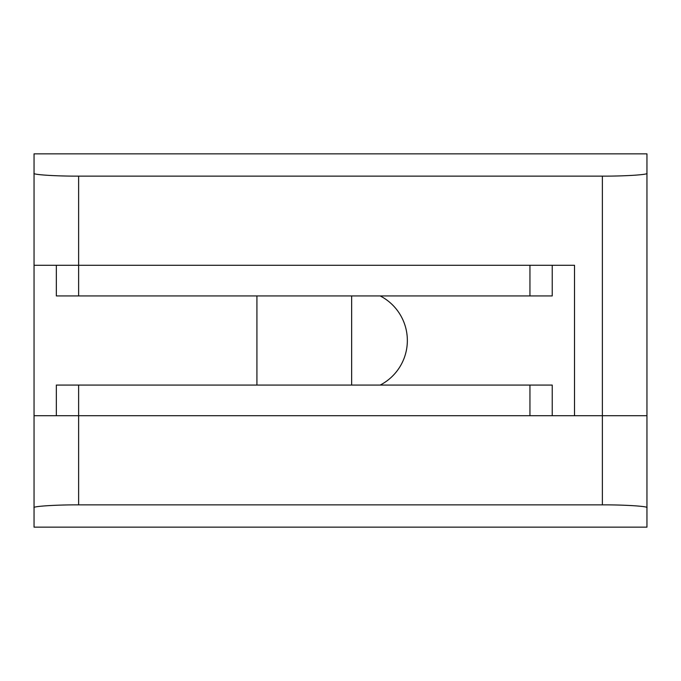 <?xml version="1.0" encoding="UTF-8"?>
<svg xmlns="http://www.w3.org/2000/svg" width="681" height="681" viewBox="0 0 681 681"><rect width="100%" height="100%" fill="white"/><g stroke="black" fill="none" stroke-linecap="round" stroke-linejoin="round"><path stroke-width="1.02" d="M552.231 265.284L552.231 295.929L56.336 295.929L56.336 265.284M552.231 415.716L552.231 385.071L56.336 385.071L56.336 415.716M34.05 507.745L34.05 415.716L78.621 415.716L78.621 504.868C56.574 504.74 32.058 506.323 34.05 507.745L34.05 527.154L646.95 527.154L646.95 507.745C648.942 506.323 624.426 504.74 602.379 504.868L78.621 504.868M602.379 504.868L602.379 415.716L646.95 415.716L78.621 415.716L78.621 385.071M78.621 295.929L78.621 265.284L574.517 265.284L574.517 415.716L602.379 415.716L602.379 176.132C624.426 176.26 648.942 174.676 646.95 173.255L646.95 507.745M351.643 385.071L351.643 295.929M256.924 385.071L256.924 295.929M646.95 173.255L646.95 153.846L34.05 153.846L34.05 173.255C32.058 174.676 56.574 176.26 78.621 176.132L78.621 265.284L34.05 265.284L34.05 415.716M602.379 176.132L78.621 176.132M34.05 265.284L34.05 173.255M380.185 385.071A50.147 50.147 0 0 0 380.185 295.929M529.946 295.929L529.946 265.284M529.946 385.071L529.946 415.716"/></g></svg>

